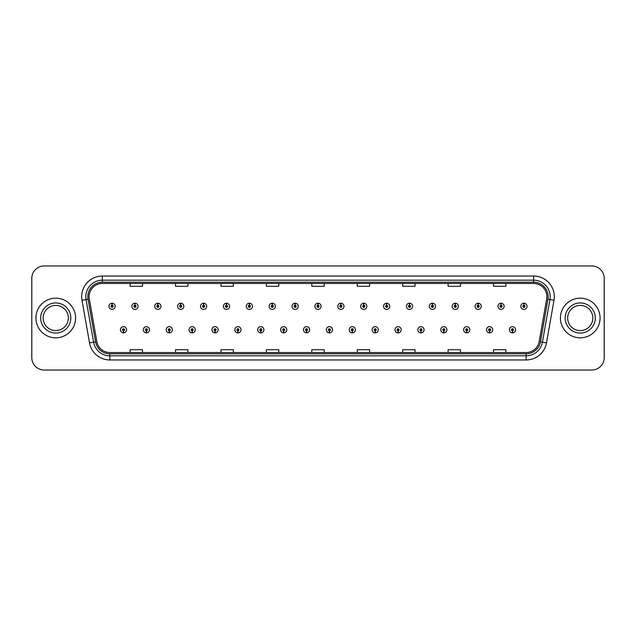 <?xml version="1.0" encoding="UTF-8"?>
<svg xmlns="http://www.w3.org/2000/svg" width="636" height="636" viewBox="0 0 636 636"><rect width="100%" height="100%" fill="white"/><g stroke="black" fill="none" stroke-linecap="round" stroke-linejoin="round"><path stroke-width="0.95" d="M146.359 330.8L146.272 332.867A3.101 3.101 0 0 0 146.542 332.867L146.447 330.8A1.034 1.034 0 0 0 147.433 329.774A1.034 1.034 0 0 0 146.407 328.74A1.034 1.034 0 0 0 145.374 329.774A1.034 1.034 0 0 0 146.359 330.8L146.383 330.179A0.413 0.413 0 0 1 145.994 329.774A0.413 0.413 0 0 1 146.407 329.361A0.413 0.413 0 0 1 146.821 329.774A0.413 0.413 0 0 1 146.423 330.179L146.447 330.8M169.24 330.8L169.152 332.867A3.101 3.101 0 0 0 169.422 332.867L169.327 330.8A1.034 1.034 0 0 0 170.313 329.774A1.034 1.034 0 0 0 169.287 328.74A1.034 1.034 0 0 0 168.254 329.774A1.034 1.034 0 0 0 169.24 330.8L169.263 330.179A0.413 0.413 0 0 1 168.874 329.774A0.413 0.413 0 0 1 169.287 329.361A0.413 0.413 0 0 1 169.693 329.774A0.413 0.413 0 0 1 169.303 330.179L169.327 330.8M192.12 330.8L192.024 332.867A3.101 3.101 0 0 0 192.295 332.867L192.207 330.8A1.034 1.034 0 0 0 193.193 329.774A1.034 1.034 0 0 0 192.159 328.74A1.034 1.034 0 0 0 191.134 329.774A1.034 1.034 0 0 0 192.12 330.8L192.144 330.179A0.413 0.413 0 0 1 191.746 329.774A0.413 0.413 0 0 1 192.159 329.361A0.413 0.413 0 0 1 192.573 329.774A0.413 0.413 0 0 1 192.183 330.179L192.207 330.8M215 330.8L214.904 332.867A3.101 3.101 0 0 0 215.175 332.867L215.087 330.8A1.034 1.034 0 0 0 216.073 329.774A1.034 1.034 0 0 0 215.04 328.74A1.034 1.034 0 0 0 214.006 329.774A1.034 1.034 0 0 0 215 330.8L215.024 330.179A0.413 0.413 0 0 1 214.626 329.774A0.413 0.413 0 0 1 215.04 329.361A0.413 0.413 0 0 1 215.453 329.774A0.413 0.413 0 0 1 215.063 330.179L215.087 330.8M237.88 330.8L237.785 332.867A3.101 3.101 0 0 0 238.055 332.867L237.967 330.8A1.034 1.034 0 0 0 238.953 329.774A1.034 1.034 0 0 0 237.92 328.74A1.034 1.034 0 0 0 236.886 329.774A1.034 1.034 0 0 0 237.88 330.8L237.904 330.179A0.413 0.413 0 0 1 237.506 329.774A0.413 0.413 0 0 1 237.92 329.361A0.413 0.413 0 0 1 238.333 329.774A0.413 0.413 0 0 1 237.944 330.179L237.967 330.8M260.76 330.8L260.665 332.867A3.101 3.101 0 0 0 260.935 332.867L260.847 330.8A1.034 1.034 0 0 0 261.833 329.774A1.034 1.034 0 0 0 260.8 328.74A1.034 1.034 0 0 0 259.766 329.774A1.034 1.034 0 0 0 260.76 330.8L260.784 330.179A0.413 0.413 0 0 1 260.386 329.774A0.413 0.413 0 0 1 260.8 329.361A0.413 0.413 0 0 1 261.213 329.774A0.413 0.413 0 0 1 260.816 330.179L260.847 330.8M283.632 330.8L283.545 332.867A3.101 3.101 0 0 0 283.815 332.867L283.728 330.8A1.034 1.034 0 0 0 284.713 329.774A1.034 1.034 0 0 0 283.68 328.74A1.034 1.034 0 0 0 282.646 329.774A1.034 1.034 0 0 0 283.632 330.8L283.664 330.179A0.413 0.413 0 0 1 283.266 329.774A0.413 0.413 0 0 1 283.68 329.361A0.413 0.413 0 0 1 284.093 329.774A0.413 0.413 0 0 1 283.696 330.179L283.728 330.8M306.512 330.8L306.425 332.867A3.101 3.101 0 0 0 306.695 332.867L306.608 330.8A1.034 1.034 0 0 0 307.593 329.774A1.034 1.034 0 0 0 306.56 328.74A1.034 1.034 0 0 0 305.526 329.774A1.034 1.034 0 0 0 306.512 330.8L306.544 330.179A0.413 0.413 0 0 1 306.147 329.774A0.413 0.413 0 0 1 306.56 329.361A0.413 0.413 0 0 1 306.973 329.774A0.413 0.413 0 0 1 306.576 330.179L306.608 330.8M329.392 330.8L329.305 332.867A3.101 3.101 0 0 0 329.575 332.867L329.488 330.8A1.034 1.034 0 0 0 330.474 329.774A1.034 1.034 0 0 0 329.44 328.74A1.034 1.034 0 0 0 328.407 329.774A1.034 1.034 0 0 0 329.392 330.8L329.424 330.179A0.413 0.413 0 0 1 329.027 329.774A0.413 0.413 0 0 1 329.44 329.361A0.413 0.413 0 0 1 329.853 329.774A0.413 0.413 0 0 1 329.456 330.179L329.488 330.8M352.272 330.8L352.185 332.867A3.101 3.101 0 0 0 352.455 332.867L352.368 330.8A1.034 1.034 0 0 0 353.354 329.774A1.034 1.034 0 0 0 352.32 328.74A1.034 1.034 0 0 0 351.287 329.774A1.034 1.034 0 0 0 352.272 330.8L352.304 330.179A0.413 0.413 0 0 1 351.907 329.774A0.413 0.413 0 0 1 352.32 329.361A0.413 0.413 0 0 1 352.734 329.774A0.413 0.413 0 0 1 352.336 330.179L352.368 330.8M375.153 330.8L375.065 332.867A3.101 3.101 0 0 0 375.335 332.867L375.24 330.8A1.034 1.034 0 0 0 376.234 329.774A1.034 1.034 0 0 0 375.2 328.74A1.034 1.034 0 0 0 374.167 329.774A1.034 1.034 0 0 0 375.153 330.8L375.184 330.179A0.413 0.413 0 0 1 374.787 329.774A0.413 0.413 0 0 1 375.2 329.361A0.413 0.413 0 0 1 375.614 329.774A0.413 0.413 0 0 1 375.216 330.179L375.24 330.8M398.033 330.8L397.945 332.867A3.101 3.101 0 0 0 398.216 332.867L398.12 330.8A1.034 1.034 0 0 0 399.114 329.774A1.034 1.034 0 0 0 398.08 328.74A1.034 1.034 0 0 0 397.047 329.774A1.034 1.034 0 0 0 398.033 330.8L398.057 330.179A0.413 0.413 0 0 1 397.667 329.774A0.413 0.413 0 0 1 398.08 329.361A0.413 0.413 0 0 1 398.494 329.774A0.413 0.413 0 0 1 398.096 330.179L398.12 330.8M420.913 330.8L420.825 332.867A3.101 3.101 0 0 0 421.096 332.867L421 330.8A1.034 1.034 0 0 0 421.994 329.774A1.034 1.034 0 0 0 420.96 328.74A1.034 1.034 0 0 0 419.927 329.774A1.034 1.034 0 0 0 420.913 330.8L420.937 330.179A0.413 0.413 0 0 1 420.547 329.774A0.413 0.413 0 0 1 420.96 329.361A0.413 0.413 0 0 1 421.374 329.774A0.413 0.413 0 0 1 420.976 330.179L421 330.8M443.793 330.8L443.705 332.867A3.101 3.101 0 0 0 443.976 332.867L443.88 330.8A1.034 1.034 0 0 0 444.866 329.774A1.034 1.034 0 0 0 443.841 328.74A1.034 1.034 0 0 0 442.807 329.774A1.034 1.034 0 0 0 443.793 330.8L443.817 330.179A0.413 0.413 0 0 1 443.427 329.774A0.413 0.413 0 0 1 443.841 329.361A0.413 0.413 0 0 1 444.254 329.774A0.413 0.413 0 0 1 443.856 330.179L443.88 330.8M466.673 330.8L466.578 332.867A3.101 3.101 0 0 0 466.848 332.867L466.76 330.8A1.034 1.034 0 0 0 467.746 329.774A1.034 1.034 0 0 0 466.713 328.74A1.034 1.034 0 0 0 465.687 329.774A1.034 1.034 0 0 0 466.673 330.8L466.697 330.179A0.413 0.413 0 0 1 466.307 329.774A0.413 0.413 0 0 1 466.713 329.361A0.413 0.413 0 0 1 467.126 329.774A0.413 0.413 0 0 1 466.737 330.179L466.76 330.8M489.553 330.8L489.458 332.867A3.101 3.101 0 0 0 489.728 332.867L489.641 330.8A1.034 1.034 0 0 0 490.626 329.774A1.034 1.034 0 0 0 489.593 328.74A1.034 1.034 0 0 0 488.567 329.774A1.034 1.034 0 0 0 489.553 330.8L489.577 330.179A0.413 0.413 0 0 1 489.179 329.774A0.413 0.413 0 0 1 489.593 329.361A0.413 0.413 0 0 1 490.006 329.774A0.413 0.413 0 0 1 489.617 330.179L489.641 330.8M512.433 330.8L512.338 332.867A3.101 3.101 0 0 0 512.608 332.867L512.521 330.8A1.034 1.034 0 0 0 513.506 329.774A1.034 1.034 0 0 0 512.473 328.74A1.034 1.034 0 0 0 511.439 329.774A1.034 1.034 0 0 0 512.433 330.8L512.457 330.179A0.413 0.413 0 0 1 512.06 329.774A0.413 0.413 0 0 1 512.473 329.361A0.413 0.413 0 0 1 512.886 329.774A0.413 0.413 0 0 1 512.497 330.179L512.521 330.8M123.479 330.8L123.392 332.867A3.101 3.101 0 0 0 123.662 332.867L123.567 330.8A1.034 1.034 0 0 0 124.561 329.774A1.034 1.034 0 0 0 123.527 328.74A1.034 1.034 0 0 0 122.494 329.774A1.034 1.034 0 0 0 123.479 330.8L123.503 330.179A0.413 0.413 0 0 1 123.114 329.774A0.413 0.413 0 0 1 123.527 329.361A0.413 0.413 0 0 1 123.941 329.774A0.413 0.413 0 0 1 123.543 330.179L123.567 330.8M135.007 305.28L135.102 303.221A3.101 3.101 0 0 0 134.832 303.221L134.919 305.28A1.034 1.034 0 0 0 133.934 306.314A1.034 1.034 0 0 0 134.967 307.347A1.034 1.034 0 0 0 135.993 306.314A1.034 1.034 0 0 0 135.007 305.28L134.983 305.9A0.413 0.413 0 0 1 135.381 306.314A0.413 0.413 0 0 1 134.967 306.727A0.413 0.413 0 0 1 134.554 306.314A0.413 0.413 0 0 1 134.943 305.9L134.919 305.28M157.887 305.28L157.982 303.221A3.101 3.101 0 0 0 157.712 303.221L157.8 305.28A1.034 1.034 0 0 0 156.814 306.314A1.034 1.034 0 0 0 157.847 307.347A1.034 1.034 0 0 0 158.873 306.314A1.034 1.034 0 0 0 157.887 305.28L157.863 305.9A0.413 0.413 0 0 1 158.253 306.314A0.413 0.413 0 0 1 157.847 306.727A0.413 0.413 0 0 1 157.434 306.314A0.413 0.413 0 0 1 157.823 305.9L157.8 305.28M180.767 305.28L180.855 303.221A3.101 3.101 0 0 0 180.584 303.221L180.68 305.28A1.034 1.034 0 0 0 179.694 306.314A1.034 1.034 0 0 0 180.719 307.347A1.034 1.034 0 0 0 181.753 306.314A1.034 1.034 0 0 0 180.767 305.28L180.743 305.9A0.413 0.413 0 0 1 181.133 306.314A0.413 0.413 0 0 1 180.719 306.727A0.413 0.413 0 0 1 180.314 306.314A0.413 0.413 0 0 1 180.704 305.9L180.68 305.28M203.647 305.28L203.735 303.221A3.101 3.101 0 0 0 203.464 303.221L203.56 305.28A1.034 1.034 0 0 0 202.574 306.314A1.034 1.034 0 0 0 203.6 307.347A1.034 1.034 0 0 0 204.633 306.314A1.034 1.034 0 0 0 203.647 305.28L203.623 305.9A0.413 0.413 0 0 1 204.013 306.314A0.413 0.413 0 0 1 203.6 306.727A0.413 0.413 0 0 1 203.186 306.314A0.413 0.413 0 0 1 203.584 305.9L203.56 305.28M226.527 305.28L226.615 303.221A3.101 3.101 0 0 0 226.344 303.221L226.44 305.28A1.034 1.034 0 0 0 225.446 306.314A1.034 1.034 0 0 0 226.48 307.347A1.034 1.034 0 0 0 227.513 306.314A1.034 1.034 0 0 0 226.527 305.28L226.503 305.9A0.413 0.413 0 0 1 226.893 306.314A0.413 0.413 0 0 1 226.48 306.727A0.413 0.413 0 0 1 226.066 306.314A0.413 0.413 0 0 1 226.464 305.9L226.44 305.28M249.407 305.28L249.495 303.221A3.101 3.101 0 0 0 249.225 303.221L249.32 305.28A1.034 1.034 0 0 0 248.326 306.314A1.034 1.034 0 0 0 249.36 307.347A1.034 1.034 0 0 0 250.393 306.314A1.034 1.034 0 0 0 249.407 305.28L249.376 305.9A0.413 0.413 0 0 1 249.773 306.314A0.413 0.413 0 0 1 249.36 306.727A0.413 0.413 0 0 1 248.946 306.314A0.413 0.413 0 0 1 249.344 305.9L249.32 305.28M272.288 305.28L272.375 303.221A3.101 3.101 0 0 0 272.105 303.221L272.192 305.28A1.034 1.034 0 0 0 271.206 306.314A1.034 1.034 0 0 0 272.24 307.347A1.034 1.034 0 0 0 273.273 306.314A1.034 1.034 0 0 0 272.288 305.28L272.256 305.9A0.413 0.413 0 0 1 272.653 306.314A0.413 0.413 0 0 1 272.24 306.727A0.413 0.413 0 0 1 271.826 306.314A0.413 0.413 0 0 1 272.224 305.9L272.192 305.28M295.168 305.28L295.255 303.221A3.101 3.101 0 0 0 294.985 303.221L295.072 305.28A1.034 1.034 0 0 0 294.086 306.314A1.034 1.034 0 0 0 295.12 307.347A1.034 1.034 0 0 0 296.153 306.314A1.034 1.034 0 0 0 295.168 305.28L295.136 305.9A0.413 0.413 0 0 1 295.533 306.314A0.413 0.413 0 0 1 295.12 306.727A0.413 0.413 0 0 1 294.707 306.314A0.413 0.413 0 0 1 295.104 305.9L295.072 305.28M318.048 305.28L318.135 303.221A3.101 3.101 0 0 0 317.865 303.221L317.952 305.28A1.034 1.034 0 0 0 316.966 306.314A1.034 1.034 0 0 0 318 307.347A1.034 1.034 0 0 0 319.034 306.314A1.034 1.034 0 0 0 318.048 305.28L318.016 305.9A0.413 0.413 0 0 1 318.413 306.314A0.413 0.413 0 0 1 318 306.727A0.413 0.413 0 0 1 317.587 306.314A0.413 0.413 0 0 1 317.984 305.9L317.952 305.28M340.928 305.28L341.015 303.221A3.101 3.101 0 0 0 340.745 303.221L340.832 305.28A1.034 1.034 0 0 0 339.847 306.314A1.034 1.034 0 0 0 340.88 307.347A1.034 1.034 0 0 0 341.914 306.314A1.034 1.034 0 0 0 340.928 305.28L340.896 305.9A0.413 0.413 0 0 1 341.294 306.314A0.413 0.413 0 0 1 340.88 306.727A0.413 0.413 0 0 1 340.467 306.314A0.413 0.413 0 0 1 340.864 305.9L340.832 305.28M363.808 305.28L363.895 303.221A3.101 3.101 0 0 0 363.625 303.221L363.713 305.28A1.034 1.034 0 0 0 362.727 306.314A1.034 1.034 0 0 0 363.76 307.347A1.034 1.034 0 0 0 364.794 306.314A1.034 1.034 0 0 0 363.808 305.28L363.776 305.9A0.413 0.413 0 0 1 364.174 306.314A0.413 0.413 0 0 1 363.76 306.727A0.413 0.413 0 0 1 363.347 306.314A0.413 0.413 0 0 1 363.744 305.9L363.713 305.28M386.68 305.28L386.775 303.221A3.101 3.101 0 0 0 386.505 303.221L386.593 305.28A1.034 1.034 0 0 0 385.607 306.314A1.034 1.034 0 0 0 386.64 307.347A1.034 1.034 0 0 0 387.674 306.314A1.034 1.034 0 0 0 386.68 305.28L386.656 305.9A0.413 0.413 0 0 1 387.054 306.314A0.413 0.413 0 0 1 386.64 306.727A0.413 0.413 0 0 1 386.227 306.314A0.413 0.413 0 0 1 386.624 305.9L386.593 305.28M409.56 305.28L409.656 303.221A3.101 3.101 0 0 0 409.385 303.221L409.473 305.28A1.034 1.034 0 0 0 408.487 306.314A1.034 1.034 0 0 0 409.52 307.347A1.034 1.034 0 0 0 410.554 306.314A1.034 1.034 0 0 0 409.56 305.28L409.536 305.9A0.413 0.413 0 0 1 409.934 306.314A0.413 0.413 0 0 1 409.52 306.727A0.413 0.413 0 0 1 409.107 306.314A0.413 0.413 0 0 1 409.497 305.9L409.473 305.28M432.44 305.28L432.536 303.221A3.101 3.101 0 0 0 432.265 303.221L432.353 305.28A1.034 1.034 0 0 0 431.367 306.314A1.034 1.034 0 0 0 432.401 307.347A1.034 1.034 0 0 0 433.426 306.314A1.034 1.034 0 0 0 432.44 305.28L432.416 305.9A0.413 0.413 0 0 1 432.814 306.314A0.413 0.413 0 0 1 432.401 306.727A0.413 0.413 0 0 1 431.987 306.314A0.413 0.413 0 0 1 432.377 305.9L432.353 305.28M455.32 305.28L455.416 303.221A3.101 3.101 0 0 0 455.145 303.221L455.233 305.28A1.034 1.034 0 0 0 454.247 306.314A1.034 1.034 0 0 0 455.281 307.347A1.034 1.034 0 0 0 456.306 306.314A1.034 1.034 0 0 0 455.32 305.28L455.297 305.9A0.413 0.413 0 0 1 455.686 306.314A0.413 0.413 0 0 1 455.281 306.727A0.413 0.413 0 0 1 454.867 306.314A0.413 0.413 0 0 1 455.257 305.9L455.233 305.28M478.2 305.28L478.288 303.221A3.101 3.101 0 0 0 478.018 303.221L478.113 305.28A1.034 1.034 0 0 0 477.127 306.314A1.034 1.034 0 0 0 478.153 307.347A1.034 1.034 0 0 0 479.186 306.314A1.034 1.034 0 0 0 478.2 305.28L478.177 305.9A0.413 0.413 0 0 1 478.566 306.314A0.413 0.413 0 0 1 478.153 306.727A0.413 0.413 0 0 1 477.747 306.314A0.413 0.413 0 0 1 478.137 305.9L478.113 305.28M501.081 305.28L501.168 303.221A3.101 3.101 0 0 0 500.898 303.221L500.993 305.28A1.034 1.034 0 0 0 500.007 306.314A1.034 1.034 0 0 0 501.033 307.347A1.034 1.034 0 0 0 502.066 306.314A1.034 1.034 0 0 0 501.081 305.28L501.057 305.9A0.413 0.413 0 0 1 501.446 306.314A0.413 0.413 0 0 1 501.033 306.727A0.413 0.413 0 0 1 500.619 306.314A0.413 0.413 0 0 1 501.017 305.9L500.993 305.28M523.961 305.28L524.048 303.221A3.101 3.101 0 0 0 523.778 303.221L523.873 305.28A1.034 1.034 0 0 0 522.879 306.314A1.034 1.034 0 0 0 523.913 307.347A1.034 1.034 0 0 0 524.946 306.314A1.034 1.034 0 0 0 523.961 305.28L523.937 305.9A0.413 0.413 0 0 1 524.326 306.314A0.413 0.413 0 0 1 523.913 306.727A0.413 0.413 0 0 1 523.5 306.314A0.413 0.413 0 0 1 523.897 305.9L523.873 305.28M112.127 305.28L112.222 303.221A3.101 3.101 0 0 0 111.952 303.221L112.039 305.28A1.034 1.034 0 0 0 111.054 306.314A1.034 1.034 0 0 0 112.087 307.347A1.034 1.034 0 0 0 113.121 306.314A1.034 1.034 0 0 0 112.127 305.28L112.103 305.9A0.413 0.413 0 0 1 112.5 306.314A0.413 0.413 0 0 1 112.087 306.727A0.413 0.413 0 0 1 111.674 306.314A0.413 0.413 0 0 1 112.063 305.9L112.039 305.28M35.926 318A19.827 19.827 0 0 0 55.753 337.827A19.827 19.827 0 0 0 75.573 318A19.827 19.827 0 0 0 55.753 298.173A19.827 19.827 0 0 0 35.926 318A19.827 19.827 0 0 0 55.753 337.827A19.827 19.827 0 0 0 75.573 318A19.827 19.827 0 0 0 55.753 298.173A19.827 19.827 0 0 0 35.926 318M560.427 318A19.827 19.827 0 0 0 580.247 337.827A19.827 19.827 0 0 0 600.074 318A19.827 19.827 0 0 0 580.247 298.173A19.827 19.827 0 0 0 560.427 318A19.827 19.827 0 0 0 580.247 337.827A19.827 19.827 0 0 0 600.074 318A19.827 19.827 0 0 0 580.247 298.173A19.827 19.827 0 0 0 560.427 318M89.12 296.686A13.213 13.213 0 0 1 102.34 283.473L533.66 283.473A13.213 13.213 0 0 1 546.674 298.984L539.161 341.604A13.213 13.213 0 0 1 526.147 352.527L109.853 352.527A13.213 13.213 0 0 1 96.839 341.604L89.326 298.984A13.213 13.213 0 0 1 89.12 296.686M87.84 296.686A14.501 14.501 0 0 0 88.062 299.206L95.575 341.826A14.501 14.501 0 0 0 109.853 353.807L526.147 353.807A14.501 14.501 0 0 0 540.425 341.826L547.938 299.206A14.501 14.501 0 0 0 533.66 282.193L102.34 282.193A14.501 14.501 0 0 0 87.84 296.686M82.004 300.279A20.646 20.646 0 0 1 102.34 276.04L533.66 276.04A20.646 20.646 0 0 1 553.996 300.279L546.483 342.899A20.646 20.646 0 0 1 526.147 359.96L109.853 359.96A20.646 20.646 0 0 1 89.517 342.899L82.004 300.279L86.067 299.556A16.52 16.52 0 0 1 102.34 280.174L533.66 280.174A16.52 16.52 0 0 1 549.933 299.556L542.413 342.176A16.52 16.52 0 0 1 526.147 355.826L109.853 355.826A16.52 16.52 0 0 1 93.587 342.176L86.067 299.556A16.52 16.52 0 0 1 85.82 296.686M604.2 278.353A12.386 12.386 0 0 0 591.814 265.967L44.186 265.967A12.386 12.386 0 0 0 31.8 278.353L31.8 357.647A12.386 12.386 0 0 0 44.186 370.033L591.814 370.033A12.386 12.386 0 0 0 604.2 357.647L604.2 278.353L604.2 357.647M311.807 283.473L311.807 286.272L324.193 286.272L324.193 283.473M266.373 283.473L266.373 286.272L278.767 286.272L278.767 283.473M220.946 283.473L220.946 286.272L233.34 286.272L233.34 283.473M175.52 283.473L175.52 286.272L187.906 286.272L187.906 283.473M130.094 283.473L130.094 286.272L142.48 286.272L142.48 283.473M357.233 283.473L357.233 286.272L369.627 286.272L369.627 283.473M402.66 283.473L402.66 286.272L415.054 286.272L415.054 283.473M448.094 283.473L448.094 286.272L460.48 286.272L460.48 283.473M493.52 283.473L493.52 286.272L505.906 286.272L505.906 283.473M324.193 352.527L324.193 349.728L311.807 349.728L311.807 352.527M278.767 352.527L278.767 349.728L266.373 349.728L266.373 352.527M233.34 352.527L233.34 349.728L220.946 349.728L220.946 352.527M187.906 352.527L187.906 349.728L175.52 349.728L175.52 352.527M142.48 352.527L142.48 349.728L130.094 349.728L130.094 352.527M369.627 352.527L369.627 349.728L357.233 349.728L357.233 352.527M415.054 352.527L415.054 349.728L402.66 349.728L402.66 352.527M460.48 352.527L460.48 349.728L448.094 349.728L448.094 352.527M505.906 352.527L505.906 349.728L493.52 349.728L493.52 352.527M31.8 278.353L31.8 357.647M591.814 265.967L44.186 265.967M44.186 370.033L591.814 370.033M115.18 306.314A3.101 3.101 0 0 0 112.222 303.221A3.101 3.101 0 0 1 115.18 306.314A3.101 3.101 0 0 1 112.087 309.406A3.101 3.101 0 0 1 108.987 306.314A3.101 3.101 0 0 1 111.952 303.221M120.427 329.774A3.101 3.101 0 0 0 123.392 332.867A3.101 3.101 0 0 1 120.427 329.774A3.101 3.101 0 0 1 123.527 326.673A3.101 3.101 0 0 1 126.62 329.774A3.101 3.101 0 0 1 123.662 332.867M68.338 318A12.585 12.585 0 0 0 55.753 305.415A12.585 12.585 0 0 0 43.169 318A12.585 12.585 0 0 0 55.753 330.585A12.585 12.585 0 0 0 68.338 318A12.585 12.585 0 0 1 55.753 330.585A12.585 12.585 0 0 1 43.169 318M138.06 306.314A3.101 3.101 0 0 0 135.102 303.221A3.101 3.101 0 0 1 138.06 306.314A3.101 3.101 0 0 1 134.967 309.406A3.101 3.101 0 0 1 131.867 306.314A3.101 3.101 0 0 1 134.832 303.221M160.94 306.314A3.101 3.101 0 0 0 157.982 303.221A3.101 3.101 0 0 1 160.94 306.314A3.101 3.101 0 0 1 157.847 309.406A3.101 3.101 0 0 1 154.747 306.314A3.101 3.101 0 0 1 157.712 303.221M183.82 306.314A3.101 3.101 0 0 0 180.855 303.221A3.101 3.101 0 0 1 183.82 306.314A3.101 3.101 0 0 1 180.719 309.406A3.101 3.101 0 0 1 177.627 306.314A3.101 3.101 0 0 1 180.584 303.221M206.7 306.314A3.101 3.101 0 0 0 203.735 303.221A3.101 3.101 0 0 1 206.7 306.314A3.101 3.101 0 0 1 203.6 309.406A3.101 3.101 0 0 1 200.507 306.314A3.101 3.101 0 0 1 203.464 303.221L203.536 304.867M143.307 329.774A3.101 3.101 0 0 0 146.272 332.867A3.101 3.101 0 0 1 143.307 329.774A3.101 3.101 0 0 1 146.407 326.673A3.101 3.101 0 0 1 149.5 329.774A3.101 3.101 0 0 1 146.542 332.867M166.187 329.774A3.101 3.101 0 0 0 169.152 332.867A3.101 3.101 0 0 1 166.187 329.774A3.101 3.101 0 0 1 169.287 326.673A3.101 3.101 0 0 1 172.38 329.774A3.101 3.101 0 0 1 169.422 332.867M189.067 329.774A3.101 3.101 0 0 0 192.024 332.867A3.101 3.101 0 0 1 189.067 329.774A3.101 3.101 0 0 1 192.159 326.673A3.101 3.101 0 0 1 195.26 329.774A3.101 3.101 0 0 1 192.295 332.867L192.223 331.213M592.832 318A12.585 12.585 0 0 0 580.247 305.415A12.585 12.585 0 0 0 567.662 318A12.585 12.585 0 0 0 580.247 330.585A12.585 12.585 0 0 0 592.832 318A12.585 12.585 0 0 1 580.247 330.585A12.585 12.585 0 0 1 567.662 318M229.58 306.314A3.101 3.101 0 0 0 226.615 303.221A3.101 3.101 0 0 1 229.58 306.314A3.101 3.101 0 0 1 226.48 309.406A3.101 3.101 0 0 1 223.387 306.314A3.101 3.101 0 0 1 226.344 303.221L226.416 304.867M252.46 306.314A3.101 3.101 0 0 0 249.495 303.221A3.101 3.101 0 0 1 252.46 306.314A3.101 3.101 0 0 1 249.36 309.406A3.101 3.101 0 0 1 246.267 306.314A3.101 3.101 0 0 1 249.225 303.221L249.296 304.867M275.34 306.314A3.101 3.101 0 0 0 272.375 303.221A3.101 3.101 0 0 1 275.34 306.314A3.101 3.101 0 0 1 272.24 309.406A3.101 3.101 0 0 1 269.147 306.314A3.101 3.101 0 0 1 272.105 303.221L272.176 304.867M211.947 329.774A3.101 3.101 0 0 0 214.904 332.867A3.101 3.101 0 0 1 211.947 329.774A3.101 3.101 0 0 1 215.04 326.673A3.101 3.101 0 0 1 218.14 329.774A3.101 3.101 0 0 1 215.175 332.867L215.103 331.213M234.827 329.774A3.101 3.101 0 0 0 237.785 332.867A3.101 3.101 0 0 1 234.827 329.774A3.101 3.101 0 0 1 237.92 326.673A3.101 3.101 0 0 1 241.02 329.774A3.101 3.101 0 0 1 238.055 332.867L237.983 331.213M257.707 329.774A3.101 3.101 0 0 0 260.665 332.867A3.101 3.101 0 0 1 257.707 329.774A3.101 3.101 0 0 1 260.8 326.673A3.101 3.101 0 0 1 263.9 329.774A3.101 3.101 0 0 1 260.935 332.867L260.863 331.213M298.22 306.314A3.101 3.101 0 0 0 295.255 303.221A3.101 3.101 0 0 1 298.22 306.314A3.101 3.101 0 0 1 295.12 309.406A3.101 3.101 0 0 1 292.019 306.314A3.101 3.101 0 0 1 294.985 303.221L295.056 304.867M321.101 306.314A3.101 3.101 0 0 0 318.135 303.221A3.101 3.101 0 0 1 321.101 306.314A3.101 3.101 0 0 1 318 309.406A3.101 3.101 0 0 1 314.9 306.314A3.101 3.101 0 0 1 317.865 303.221L317.936 304.867M343.981 306.314A3.101 3.101 0 0 0 341.015 303.221A3.101 3.101 0 0 1 343.981 306.314A3.101 3.101 0 0 1 340.88 309.406A3.101 3.101 0 0 1 337.78 306.314A3.101 3.101 0 0 1 340.745 303.221M366.853 306.314A3.101 3.101 0 0 0 363.895 303.221A3.101 3.101 0 0 1 366.853 306.314A3.101 3.101 0 0 1 363.76 309.406A3.101 3.101 0 0 1 360.66 306.314A3.101 3.101 0 0 1 363.625 303.221M389.733 306.314A3.101 3.101 0 0 0 386.775 303.221A3.101 3.101 0 0 1 389.733 306.314A3.101 3.101 0 0 1 386.64 309.406A3.101 3.101 0 0 1 383.54 306.314A3.101 3.101 0 0 1 386.505 303.221M280.587 329.774A3.101 3.101 0 0 0 283.545 332.867A3.101 3.101 0 0 1 280.587 329.774A3.101 3.101 0 0 1 283.68 326.673A3.101 3.101 0 0 1 286.78 329.774A3.101 3.101 0 0 1 283.815 332.867L283.743 331.213M303.459 329.774A3.101 3.101 0 0 0 306.425 332.867A3.101 3.101 0 0 1 303.459 329.774A3.101 3.101 0 0 1 306.56 326.673A3.101 3.101 0 0 1 309.66 329.774A3.101 3.101 0 0 1 306.695 332.867L306.624 331.213M326.34 329.774A3.101 3.101 0 0 0 329.305 332.867A3.101 3.101 0 0 1 326.34 329.774A3.101 3.101 0 0 1 329.44 326.673A3.101 3.101 0 0 1 332.541 329.774A3.101 3.101 0 0 1 329.575 332.867M349.22 329.774A3.101 3.101 0 0 0 352.185 332.867A3.101 3.101 0 0 1 349.22 329.774A3.101 3.101 0 0 1 352.32 326.673A3.101 3.101 0 0 1 355.413 329.774A3.101 3.101 0 0 1 352.455 332.867M372.1 329.774A3.101 3.101 0 0 0 375.065 332.867A3.101 3.101 0 0 1 372.1 329.774A3.101 3.101 0 0 1 375.2 326.673A3.101 3.101 0 0 1 378.293 329.774A3.101 3.101 0 0 1 375.335 332.867M412.613 306.314A3.101 3.101 0 0 0 409.656 303.221A3.101 3.101 0 0 1 412.613 306.314A3.101 3.101 0 0 1 409.52 309.406A3.101 3.101 0 0 1 406.42 306.314A3.101 3.101 0 0 1 409.385 303.221M435.493 306.314A3.101 3.101 0 0 0 432.536 303.221A3.101 3.101 0 0 1 435.493 306.314A3.101 3.101 0 0 1 432.401 309.406A3.101 3.101 0 0 1 429.3 306.314A3.101 3.101 0 0 1 432.265 303.221M458.373 306.314A3.101 3.101 0 0 0 455.416 303.221A3.101 3.101 0 0 1 458.373 306.314A3.101 3.101 0 0 1 455.281 309.406A3.101 3.101 0 0 1 452.18 306.314A3.101 3.101 0 0 1 455.145 303.221M481.253 306.314A3.101 3.101 0 0 0 478.288 303.221A3.101 3.101 0 0 1 481.253 306.314A3.101 3.101 0 0 1 478.153 309.406A3.101 3.101 0 0 1 475.06 306.314A3.101 3.101 0 0 1 478.018 303.221M504.133 306.314A3.101 3.101 0 0 0 501.168 303.221A3.101 3.101 0 0 1 504.133 306.314A3.101 3.101 0 0 1 501.033 309.406A3.101 3.101 0 0 1 497.94 306.314A3.101 3.101 0 0 1 500.898 303.221M527.013 306.314A3.101 3.101 0 0 0 524.048 303.221A3.101 3.101 0 0 1 527.013 306.314A3.101 3.101 0 0 1 523.913 309.406A3.101 3.101 0 0 1 520.82 306.314A3.101 3.101 0 0 1 523.778 303.221M394.98 329.774A3.101 3.101 0 0 0 397.945 332.867A3.101 3.101 0 0 1 394.98 329.774A3.101 3.101 0 0 1 398.08 326.673A3.101 3.101 0 0 1 401.173 329.774A3.101 3.101 0 0 1 398.216 332.867M417.86 329.774A3.101 3.101 0 0 0 420.825 332.867A3.101 3.101 0 0 1 417.86 329.774A3.101 3.101 0 0 1 420.96 326.673A3.101 3.101 0 0 1 424.053 329.774A3.101 3.101 0 0 1 421.096 332.867M440.74 329.774A3.101 3.101 0 0 0 443.705 332.867A3.101 3.101 0 0 1 440.74 329.774A3.101 3.101 0 0 1 443.841 326.673A3.101 3.101 0 0 1 446.933 329.774A3.101 3.101 0 0 1 443.976 332.867M463.62 329.774A3.101 3.101 0 0 0 466.578 332.867A3.101 3.101 0 0 1 463.62 329.774A3.101 3.101 0 0 1 466.713 326.673A3.101 3.101 0 0 1 469.813 329.774A3.101 3.101 0 0 1 466.848 332.867M486.5 329.774A3.101 3.101 0 0 0 489.458 332.867A3.101 3.101 0 0 1 486.5 329.774A3.101 3.101 0 0 1 489.593 326.673A3.101 3.101 0 0 1 492.693 329.774A3.101 3.101 0 0 1 489.728 332.867M509.38 329.774A3.101 3.101 0 0 0 512.338 332.867A3.101 3.101 0 0 1 509.38 329.774A3.101 3.101 0 0 1 512.473 326.673A3.101 3.101 0 0 1 515.573 329.774A3.101 3.101 0 0 1 512.608 332.867M533.66 276.04L533.66 282.193M86.067 299.556L88.062 299.206M109.853 359.96L109.853 353.807M526.147 353.807L526.147 359.96M540.425 341.826L546.483 342.899M89.517 342.899L95.575 341.826M547.938 299.206L553.996 300.279M102.34 276.04L102.34 282.193M70.819 318A15.065 15.065 0 0 0 55.753 302.935A15.065 15.065 0 0 0 40.688 318A15.065 15.065 0 0 0 55.753 333.065A15.065 15.065 0 0 0 70.819 318M595.312 318A15.065 15.065 0 0 0 580.247 302.935A15.065 15.065 0 0 0 565.181 318A15.065 15.065 0 0 0 580.247 333.065A15.065 15.065 0 0 0 595.312 318"/></g></svg>
